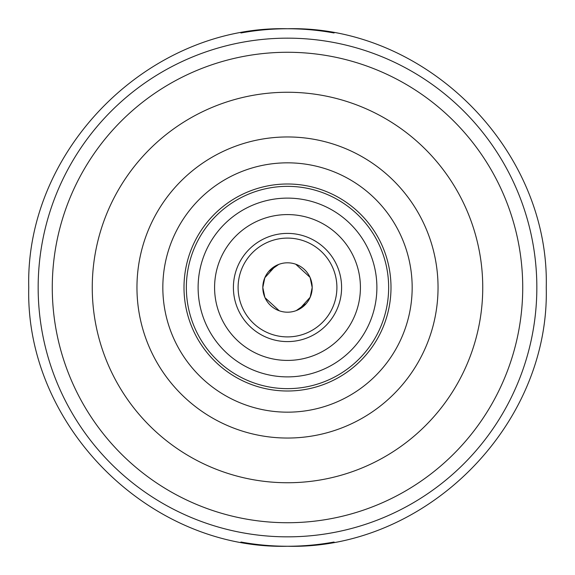 <?xml version="1.0" encoding="UTF-8"?>
<svg xmlns="http://www.w3.org/2000/svg" width="575" height="575" viewBox="0 0 575 575"><rect width="100%" height="100%" fill="white"/><g stroke="black" fill="none" stroke-linecap="round" stroke-linejoin="round"><path stroke-width="0.86" d="M287.5 341.6A54.1 54.1 0 0 1 233.4 287.5A54.1 54.1 0 0 1 287.5 233.4A54.1 54.1 0 0 1 341.6 287.5A54.1 54.1 0 0 1 287.5 341.6M287.5 360.417A72.917 72.917 0 0 1 214.583 287.5A72.917 72.917 0 0 1 287.5 214.583A72.917 72.917 0 0 1 360.417 287.5A72.917 72.917 0 0 1 287.5 360.417M287.5 536.842A249.342 249.342 0 0 1 38.158 287.5A249.342 249.342 0 0 1 287.5 38.158A249.342 249.342 0 0 1 536.842 287.5A249.342 249.342 0 0 1 287.5 536.842M241.011 542.024L240.925 542.024A258.75 258.75 0 0 0 287.5 546.25C149.234 549.793 25.207 425.766 28.75 287.5C25.207 149.234 149.234 25.207 287.5 28.75C425.766 25.207 549.793 149.234 546.25 287.5C549.793 425.766 425.766 549.793 287.5 546.25A258.75 258.75 0 0 0 334.075 542.024L333.989 542.024M333.989 32.976L334.075 32.976A258.75 258.75 0 0 0 240.925 32.976L241.011 32.976M287.5 52.275A235.225 235.225 0 0 1 522.725 287.5A235.225 235.225 0 0 1 287.5 522.725A235.225 235.225 0 0 1 52.275 287.5A235.225 235.225 0 0 1 287.5 52.275A235.225 235.225 0 0 0 52.275 287.5A235.225 235.225 0 0 0 287.5 522.725M287.5 391A103.5 103.5 0 0 0 391 287.5A103.5 103.5 0 0 0 287.5 184A103.5 103.5 0 0 0 184 287.5A103.5 103.5 0 0 0 287.5 391M287.5 388.65A101.15 101.15 0 0 0 388.65 287.5A101.15 101.15 0 0 0 287.5 186.35A101.15 101.15 0 0 0 186.35 287.5A101.15 101.15 0 0 0 287.5 388.65M287.5 376.884A89.384 89.384 0 0 1 198.116 287.5A89.384 89.384 0 0 1 287.5 198.116A89.384 89.384 0 0 1 376.884 287.5A89.384 89.384 0 0 1 287.5 376.884M264.716 277.969L262.804 287.5L264.838 277.682M268.697 271.479L278.724 264.414M275.59 265.866L264.802 277.768M310.177 277.711L312.196 287.5L310.119 277.581M295.737 264.22L309.997 277.301M336.9 287.5A49.4 49.4 0 0 1 287.5 336.9A49.4 49.4 0 0 1 238.1 287.5A49.4 49.4 0 0 1 287.5 238.1A49.4 49.4 0 0 1 336.9 287.5M264.823 297.289L262.804 287.5A24.696 24.696 0 0 1 287.5 262.804A24.696 24.696 0 0 1 312.196 287.5L310.162 297.318M310.284 297.031L312.196 287.5A24.696 24.696 0 0 1 287.5 312.196A24.696 24.696 0 0 1 262.804 287.5L264.881 297.419M279.263 310.78L265.003 297.699M306.303 303.521L296.276 310.586M299.41 309.134L310.198 297.232M162.833 287.5A124.667 124.667 0 0 1 287.5 162.833A124.667 124.667 0 0 1 412.167 287.5A124.667 124.667 0 0 1 287.5 412.167A124.667 124.667 0 0 1 162.833 287.5M438.042 287.5A150.542 150.542 0 0 1 287.5 438.042A150.542 150.542 0 0 1 136.958 287.5A150.542 150.542 0 0 1 287.5 136.958A150.542 150.542 0 0 1 438.042 287.5M287.5 92.259A195.241 195.241 0 0 1 482.741 287.5A195.241 195.241 0 0 1 287.5 482.741A195.241 195.241 0 0 1 92.259 287.5A195.241 195.241 0 0 1 287.5 92.259"/></g></svg>
